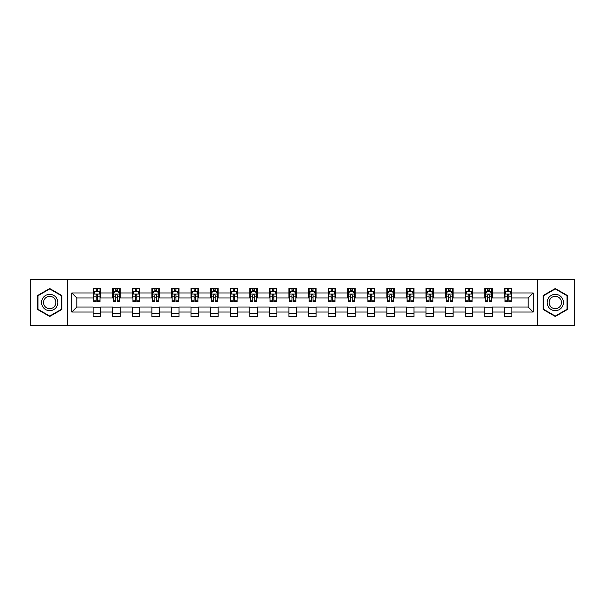 <?xml version="1.0" encoding="UTF-8"?>
<svg xmlns="http://www.w3.org/2000/svg" width="605" height="605" viewBox="0 0 605 605"><rect width="100%" height="100%" fill="white"/><g stroke="black" fill="none" stroke-linecap="round" stroke-linejoin="round"><path stroke-width="0.91" d="M537.346 325.724L574.75 325.724L574.75 279.276L537.346 279.276L537.346 325.724L67.654 325.724L67.654 279.276L30.25 279.276L30.25 325.724L67.654 325.724M537.346 279.276L67.654 279.276M511.868 292.964L511.868 288.381L504.336 288.381L504.336 292.964L492.281 292.964L492.281 288.381L484.756 288.381L484.756 292.964L472.702 292.964L472.702 288.381L465.169 288.381L465.169 292.964L453.122 292.964L453.122 288.381L445.59 288.381L445.59 292.964L433.543 292.964L433.543 288.381L426.011 288.381L426.011 292.964L413.964 292.964L413.964 288.381L406.431 288.381L406.431 292.964L394.377 292.964L394.377 288.381L386.852 288.381L386.852 292.964L374.798 292.964L374.798 288.381L367.265 288.381L367.265 292.964L355.218 292.964L355.218 288.381L347.686 288.381L347.686 292.964L335.639 292.964L335.639 288.381L328.107 288.381L328.107 292.964L316.06 292.964L316.06 288.381L308.527 288.381L308.527 292.964L296.473 292.964L296.473 288.381L288.94 288.381L288.94 292.964L276.893 292.964L276.893 288.381L269.361 288.381L269.361 292.964L257.314 292.964L257.314 288.381L249.782 288.381L249.782 292.964L237.735 292.964L237.735 288.381L230.202 288.381L230.202 292.964L218.148 292.964L218.148 288.381L210.623 288.381L210.623 292.964L198.569 292.964L198.569 288.381L191.036 288.381L191.036 292.964L178.989 292.964L178.989 288.381L171.457 288.381L171.457 292.964L159.41 292.964L159.41 288.381L151.878 288.381L151.878 292.964L139.831 292.964L139.831 288.381L132.298 288.381L132.298 292.964L120.244 292.964L120.244 288.381L112.719 288.381L112.719 292.964L100.664 292.964L100.664 288.381L93.132 288.381L93.132 292.964L71.798 292.964L71.798 312.036L76.82 307.022L93.132 307.022L93.132 316.619L100.664 316.619L100.664 307.022L112.719 307.022L112.719 316.619L120.244 316.619L120.244 307.022L132.298 307.022L132.298 316.619L139.831 316.619L139.831 307.022L151.878 307.022L151.878 316.619L159.41 316.619L159.41 307.022L171.457 307.022L171.457 316.619L178.989 316.619L178.989 307.022L191.036 307.022L191.036 316.619L198.569 316.619L198.569 307.022L210.623 307.022L210.623 316.619L218.148 316.619L218.148 307.022L230.202 307.022L230.202 316.619L237.735 316.619L237.735 307.022L249.782 307.022L249.782 316.619L257.314 316.619L257.314 307.022L269.361 307.022L269.361 316.619L276.893 316.619L276.893 307.022L288.94 307.022L288.94 316.619L296.473 316.619L296.473 307.022L308.527 307.022L308.527 316.619L316.06 316.619L316.06 307.022L328.107 307.022L328.107 316.619L335.639 316.619L335.639 307.022L347.686 307.022L347.686 316.619L355.218 316.619L355.218 307.022L367.265 307.022L367.265 316.619L374.798 316.619L374.798 307.022L386.852 307.022L386.852 316.619L394.377 316.619L394.377 307.022L406.431 307.022L406.431 316.619L413.964 316.619L413.964 307.022L426.011 307.022L426.011 316.619L433.543 316.619L433.543 307.022L445.59 307.022L445.59 316.619L453.122 316.619L453.122 307.022L465.169 307.022L465.169 316.619L472.702 316.619L472.702 307.022L484.756 307.022L484.756 316.619L492.281 316.619L492.281 307.022L504.336 307.022L504.336 316.619L511.868 316.619L511.868 307.022L528.18 307.022L528.18 297.978L511.868 297.978L511.868 292.964L533.202 292.964L533.202 312.036L511.868 312.036M504.336 312.036L492.281 312.036M484.756 312.036L472.702 312.036M465.169 312.036L453.122 312.036M445.59 312.036L433.543 312.036M426.011 312.036L413.964 312.036M406.431 312.036L394.377 312.036M386.852 312.036L374.798 312.036M367.265 312.036L355.218 312.036M347.686 312.036L335.639 312.036M328.107 312.036L316.06 312.036M308.527 312.036L296.473 312.036M288.94 312.036L276.893 312.036M269.361 312.036L257.314 312.036M249.782 312.036L237.735 312.036M230.202 312.036L218.148 312.036M210.623 312.036L198.569 312.036M191.036 312.036L178.989 312.036M171.457 312.036L159.41 312.036M151.878 312.036L139.831 312.036M132.298 312.036L120.244 312.036M112.719 312.036L100.664 312.036M93.132 312.036L71.798 312.036M504.336 292.964L504.336 297.978L492.281 297.978L492.281 292.964M484.756 292.964L484.756 297.978L472.702 297.978L472.702 292.964M465.169 292.964L465.169 297.978L453.122 297.978L453.122 292.964M445.59 292.964L445.59 297.978L433.543 297.978L433.543 292.964M426.011 292.964L426.011 297.978L413.964 297.978L413.964 292.964M406.431 292.964L406.431 297.978L394.377 297.978L394.377 292.964M386.852 292.964L386.852 297.978L374.798 297.978L374.798 292.964M367.265 292.964L367.265 297.978L355.218 297.978L355.218 292.964M347.686 292.964L347.686 297.978L335.639 297.978L335.639 292.964M328.107 292.964L328.107 297.978L316.06 297.978L316.06 292.964M308.527 292.964L308.527 297.978L296.473 297.978L296.473 292.964M288.94 292.964L288.94 297.978L276.893 297.978L276.893 292.964M269.361 292.964L269.361 297.978L257.314 297.978L257.314 292.964M249.782 292.964L249.782 297.978L237.735 297.978L237.735 292.964M230.202 292.964L230.202 297.978L218.148 297.978L218.148 292.964M210.623 292.964L210.623 297.978L198.569 297.978L198.569 292.964M191.036 292.964L191.036 297.978L178.989 297.978L178.989 292.964M171.457 292.964L171.457 297.978L159.41 297.978L159.41 292.964M151.878 292.964L151.878 297.978L139.831 297.978L139.831 292.964M132.298 292.964L132.298 297.978L120.244 297.978L120.244 292.964M112.719 292.964L112.719 297.978L100.664 297.978L100.664 292.964M93.132 292.964L93.132 297.978L76.82 297.978L71.798 292.964M76.82 297.978L76.82 307.022M533.202 312.036L528.18 307.022M528.18 297.978L533.202 292.964M93.132 291.519L93.76 291.519M96.15 291.519L97.655 291.519M100.037 291.519L100.664 291.519M93.132 297.857L93.76 297.857M96.15 297.857L97.655 297.857M100.037 297.857L100.664 297.857M93.132 307.143L100.664 307.143M93.132 313.481L100.664 313.481M112.719 307.143L120.244 307.143M112.719 313.481L120.244 313.481M112.719 291.519L113.347 291.519M115.729 291.519L117.234 291.519M119.616 291.519L120.244 291.519M112.719 297.857L113.347 297.857M115.729 297.857L117.234 297.857M119.616 297.857L120.244 297.857M132.298 307.143L139.831 307.143M132.298 313.481L139.831 313.481M132.298 291.519L132.926 291.519M135.308 291.519L136.813 291.519M139.203 291.519L139.831 291.519M132.298 297.857L132.926 297.857M135.308 297.857L136.813 297.857M139.203 297.857L139.831 297.857M151.878 307.143L159.41 307.143M151.878 313.481L159.41 313.481M151.878 291.519L152.505 291.519M154.888 291.519L156.393 291.519M158.782 291.519L159.41 291.519M151.878 297.857L152.505 297.857M154.888 297.857L156.393 297.857M158.782 297.857L159.41 297.857M171.457 307.143L178.989 307.143M171.457 313.481L178.989 313.481M171.457 291.519L172.085 291.519M174.474 291.519L175.979 291.519M178.362 291.519L178.989 291.519M171.457 297.857L172.085 297.857M174.474 297.857L175.979 297.857M178.362 297.857L178.989 297.857M191.036 307.143L198.569 307.143M191.036 313.481L198.569 313.481M191.036 291.519L191.664 291.519M194.054 291.519L195.559 291.519M197.941 291.519L198.569 291.519M191.036 297.857L191.664 297.857M194.054 297.857L195.559 297.857M197.941 297.857L198.569 297.857M210.623 307.143L218.148 307.143M210.623 313.481L218.148 313.481M210.623 291.519L211.251 291.519M213.633 291.519L215.138 291.519M217.52 291.519L218.148 291.519M210.623 297.857L211.251 297.857M213.633 297.857L215.138 297.857M217.52 297.857L218.148 297.857M230.202 307.143L237.735 307.143M230.202 313.481L237.735 313.481M230.202 291.519L230.83 291.519M233.212 291.519L234.717 291.519M237.107 291.519L237.735 291.519M230.202 297.857L230.83 297.857M233.212 297.857L234.717 297.857M237.107 297.857L237.735 297.857M249.782 307.143L257.314 307.143M249.782 313.481L257.314 313.481M249.782 291.519L250.41 291.519M252.792 291.519L254.304 291.519M256.686 291.519L257.314 291.519M249.782 297.857L250.41 297.857M252.792 297.857L254.304 297.857M256.686 297.857L257.314 297.857M269.361 307.143L276.893 307.143M269.361 313.481L276.893 313.481M269.361 291.519L269.989 291.519M272.379 291.519L273.884 291.519M276.266 291.519L276.893 291.519M269.361 297.857L269.989 297.857M272.379 297.857L273.884 297.857M276.266 297.857L276.893 297.857M288.94 307.143L296.473 307.143M288.94 313.481L296.473 313.481M288.94 291.519L289.568 291.519M291.958 291.519L293.463 291.519M295.845 291.519L296.473 291.519M288.94 297.857L289.568 297.857M291.958 297.857L293.463 297.857M295.845 297.857L296.473 297.857M308.527 307.143L316.06 307.143M308.527 313.481L316.06 313.481M308.527 291.519L309.155 291.519M311.537 291.519L313.042 291.519M315.432 291.519L316.06 291.519M308.527 297.857L309.155 297.857M311.537 297.857L313.042 297.857M315.432 297.857L316.06 297.857M328.107 307.143L335.639 307.143M328.107 313.481L335.639 313.481M328.107 291.519L328.734 291.519M331.116 291.519L332.621 291.519M335.011 291.519L335.639 291.519M328.107 297.857L328.734 297.857M331.116 297.857L332.621 297.857M335.011 297.857L335.639 297.857M347.686 307.143L355.218 307.143M347.686 313.481L355.218 313.481M347.686 291.519L348.314 291.519M350.696 291.519L352.208 291.519M354.59 291.519L355.218 291.519M347.686 297.857L348.314 297.857M350.696 297.857L352.208 297.857M354.59 297.857L355.218 297.857M367.265 307.143L374.798 307.143M367.265 313.481L374.798 313.481M367.265 291.519L367.893 291.519M370.283 291.519L371.788 291.519M374.17 291.519L374.798 291.519M367.265 297.857L367.893 297.857M370.283 297.857L371.788 297.857M374.17 297.857L374.798 297.857M386.852 307.143L394.377 307.143M386.852 313.481L394.377 313.481M386.852 291.519L387.48 291.519M389.862 291.519L391.367 291.519M393.749 291.519L394.377 291.519M386.852 297.857L387.48 297.857M389.862 297.857L391.367 297.857M393.749 297.857L394.377 297.857M406.431 307.143L413.964 307.143M406.431 313.481L413.964 313.481M406.431 291.519L407.059 291.519M409.441 291.519L410.946 291.519M413.336 291.519L413.964 291.519M406.431 297.857L407.059 297.857M409.441 297.857L410.946 297.857M413.336 297.857L413.964 297.857M426.011 307.143L433.543 307.143M426.011 313.481L433.543 313.481M426.011 291.519L426.638 291.519M429.021 291.519L430.526 291.519M432.915 291.519L433.543 291.519M426.011 297.857L426.638 297.857M429.021 297.857L430.526 297.857M432.915 297.857L433.543 297.857M445.59 307.143L453.122 307.143M445.59 313.481L453.122 313.481M445.59 291.519L446.218 291.519M448.608 291.519L450.112 291.519M452.495 291.519L453.122 291.519M445.59 297.857L446.218 297.857M448.608 297.857L450.112 297.857M452.495 297.857L453.122 297.857M465.169 307.143L472.702 307.143M465.169 313.481L472.702 313.481M465.169 291.519L465.797 291.519M468.187 291.519L469.692 291.519M472.074 291.519L472.702 291.519M465.169 297.857L465.797 297.857M468.187 297.857L469.692 297.857M472.074 297.857L472.702 297.857M484.756 307.143L492.281 307.143M484.756 313.481L492.281 313.481M484.756 291.519L485.384 291.519M487.766 291.519L489.271 291.519M491.653 291.519L492.281 291.519M484.756 297.857L485.384 297.857M487.766 297.857L489.271 297.857M491.653 297.857L492.281 297.857M504.336 307.143L511.868 307.143M504.336 313.481L511.868 313.481M504.336 291.519L504.963 291.519M507.345 291.519L508.85 291.519M511.24 291.519L511.868 291.519M504.336 297.857L504.963 297.857M507.345 297.857L508.85 297.857M511.24 297.857L511.868 297.857M49.708 316.483L61.816 309.495L61.816 295.505L49.708 288.517L37.593 295.505L37.593 309.495L49.708 316.483M567.407 295.505L555.292 288.517L543.184 295.505L543.184 309.495L555.292 316.483L567.407 309.495L567.407 295.505M97.655 290.014L96.15 290.014M100.037 300.171L97.655 300.171L97.655 301.744L100.037 301.744L100.037 294.09L98.781 291.58L95.015 291.58L93.76 294.09L93.76 301.744L96.15 301.744L96.15 300.171L93.76 300.171M93.76 294.09L93.76 288.381M100.037 294.09L100.037 288.381M96.15 291.58L96.15 288.381M97.655 288.381L97.655 291.58M97.655 300.171L97.655 295.028C97.155 294.068 96.649 294.068 96.15 295.028L96.15 300.171M56.772 306.576A8.16 8.16 0 0 0 53.785 295.437A8.16 8.16 0 0 0 42.637 298.424A8.16 8.16 0 0 0 45.625 309.563A8.16 8.16 0 0 0 56.772 306.576M55.055 305.585A6.179 6.179 0 0 0 52.794 297.153A6.179 6.179 0 0 0 44.354 299.414A6.179 6.179 0 0 0 46.615 307.847A6.179 6.179 0 0 0 55.055 305.585M37.971 309.276L37.971 295.724L49.708 288.948L61.438 295.724L61.438 309.276L49.708 316.052L37.971 309.276M555.292 294.34A8.16 8.16 0 0 0 547.139 302.5A8.16 8.16 0 0 0 555.292 310.66A8.16 8.16 0 0 0 563.452 302.5A8.16 8.16 0 0 0 555.292 294.34M555.292 296.321A6.179 6.179 0 0 0 549.121 302.5A6.179 6.179 0 0 0 555.292 308.679A6.179 6.179 0 0 0 561.47 302.5A6.179 6.179 0 0 0 555.292 296.321M567.029 309.276L555.292 316.052L543.562 309.276L543.562 295.724L555.292 288.948L567.029 295.724L567.029 309.276M117.234 290.014L115.729 290.014M119.616 300.171L117.234 300.171L117.234 301.744L119.616 301.744L119.616 294.09L118.361 291.58L114.602 291.58L113.347 294.09L113.347 301.744L115.729 301.744L115.729 300.171L113.347 300.171M113.347 294.09L113.347 288.381M119.616 294.09L119.616 288.381M115.729 291.58L115.729 288.381M117.234 288.381L117.234 291.58M117.234 300.171L117.234 295.028C116.735 294.068 116.228 294.068 115.729 295.028L115.729 300.171M136.813 290.014L135.308 290.014M139.203 300.171L136.813 300.171L136.813 301.744L139.203 301.744L139.203 294.09L137.948 291.58L134.181 291.58L132.926 294.09L132.926 301.744L135.308 301.744L135.308 300.171L132.926 300.171M132.926 294.09L132.926 288.381M139.203 294.09L139.203 288.381M135.308 291.58L135.308 288.381M136.813 288.381L136.813 291.58M136.813 300.171L136.813 295.028C136.314 294.068 135.815 294.068 135.308 295.028L135.308 300.171M156.393 290.014L154.888 290.014M158.782 300.171L156.393 300.171L156.393 301.744L158.782 301.744L158.782 294.09L157.527 291.58L153.761 291.58L152.505 294.09L152.505 301.744L154.888 301.744L154.888 300.171L152.505 300.171M152.505 294.09L152.505 288.381M158.782 294.09L158.782 288.381M154.888 291.58L154.888 288.381M156.393 288.381L156.393 291.58M156.393 300.171L156.393 295.028C155.893 294.068 155.394 294.068 154.888 295.028L154.888 300.171M175.979 290.014L174.474 290.014M178.362 300.171L175.979 300.171L175.979 301.744L178.362 301.744L178.362 294.09L177.106 291.58L173.34 291.58L172.085 294.09L172.085 301.744L174.474 301.744L174.474 300.171L172.085 300.171M172.085 294.09L172.085 288.381M178.362 294.09L178.362 288.381M174.474 291.58L174.474 288.381M175.979 288.381L175.979 291.58M175.979 300.171L175.979 295.028C175.473 294.068 174.974 294.068 174.474 295.028L174.474 300.171M195.559 290.014L194.054 290.014M197.941 300.171L195.559 300.171L195.559 301.744L197.941 301.744L197.941 294.09L196.685 291.58L192.919 291.58L191.664 294.09L191.664 301.744L194.054 301.744L194.054 300.171L191.664 300.171M191.664 294.09L191.664 288.381M197.941 294.09L197.941 288.381M194.054 291.58L194.054 288.381M195.559 288.381L195.559 291.58M195.559 300.171L195.559 295.028C195.06 294.068 194.553 294.068 194.054 295.028L194.054 300.171M215.138 290.014L213.633 290.014M217.52 300.171L215.138 300.171L215.138 301.744L217.52 301.744L217.52 294.09L216.272 291.58L212.506 291.58L211.251 294.09L211.251 301.744L213.633 301.744L213.633 300.171L211.251 300.171M211.251 294.09L211.251 288.381M217.52 294.09L217.52 288.381M213.633 291.58L213.633 288.381M215.138 288.381L215.138 291.58M215.138 300.171L215.138 295.028C214.639 294.068 214.132 294.068 213.633 295.028L213.633 300.171M234.717 290.014L233.212 290.014M237.107 300.171L234.717 300.171L234.717 301.744L237.107 301.744L237.107 294.09L235.852 291.58L232.086 291.58L230.83 294.09L230.83 301.744L233.212 301.744L233.212 300.171L230.83 300.171M230.83 294.09L230.83 288.381M237.107 294.09L237.107 288.381M233.212 291.58L233.212 288.381M234.717 288.381L234.717 291.58M234.717 300.171L234.717 295.028C234.218 294.068 233.719 294.068 233.212 295.028L233.212 300.171M254.304 290.014L252.792 290.014M256.686 300.171L254.304 300.171L254.304 301.744L256.686 301.744L256.686 294.09L255.431 291.58L251.665 291.58L250.41 294.09L250.41 301.744L252.792 301.744L252.792 300.171L250.41 300.171M250.41 294.09L250.41 288.381M256.686 294.09L256.686 288.381M252.792 291.58L252.792 288.381M254.304 288.381L254.304 291.58M254.304 300.171L254.304 295.028C253.798 294.068 253.298 294.068 252.792 295.028L252.792 300.171M273.884 290.014L272.379 290.014M276.266 300.171L273.884 300.171L273.884 301.744L276.266 301.744L276.266 294.09L275.01 291.58L271.244 291.58L269.989 294.09L269.989 301.744L272.379 301.744L272.379 300.171L269.989 300.171M269.989 294.09L269.989 288.381M276.266 294.09L276.266 288.381M272.379 291.58L272.379 288.381M273.884 288.381L273.884 291.58M273.884 300.171L273.884 295.028C273.377 294.068 272.878 294.068 272.379 295.028L272.379 300.171M293.463 290.014L291.958 290.014M295.845 300.171L293.463 300.171L293.463 301.744L295.845 301.744L295.845 294.09L294.59 291.58L290.823 291.58L289.568 294.09L289.568 301.744L291.958 301.744L291.958 300.171L289.568 300.171M289.568 294.09L289.568 288.381M295.845 294.09L295.845 288.381M291.958 291.58L291.958 288.381M293.463 288.381L293.463 291.58M293.463 300.171L293.463 295.028C292.964 294.068 292.457 294.068 291.958 295.028L291.958 300.171M313.042 290.014L311.537 290.014M315.432 300.171L313.042 300.171L313.042 301.744L315.432 301.744L315.432 294.09L314.176 291.58L310.41 291.58L309.155 294.09L309.155 301.744L311.537 301.744L311.537 300.171L309.155 300.171M309.155 294.09L309.155 288.381M315.432 294.09L315.432 288.381M311.537 291.58L311.537 288.381M313.042 288.381L313.042 291.58M313.042 300.171L313.042 295.028C312.543 294.068 312.044 294.068 311.537 295.028L311.537 300.171M332.621 290.014L331.116 290.014M335.011 300.171L332.621 300.171L332.621 301.744L335.011 301.744L335.011 294.09L333.756 291.58L329.99 291.58L328.734 294.09L328.734 301.744L331.116 301.744L331.116 300.171L328.734 300.171M328.734 294.09L328.734 288.381M335.011 294.09L335.011 288.381M331.116 291.58L331.116 288.381M332.621 288.381L332.621 291.58M332.621 300.171L332.621 295.028C332.122 294.068 331.623 294.068 331.116 295.028L331.116 300.171M352.208 290.014L350.696 290.014M354.59 300.171L352.208 300.171L352.208 301.744L354.59 301.744L354.59 294.09L353.335 291.58L349.569 291.58L348.314 294.09L348.314 301.744L350.696 301.744L350.696 300.171L348.314 300.171M348.314 294.09L348.314 288.381M354.59 294.09L354.59 288.381M350.696 291.58L350.696 288.381M352.208 288.381L352.208 291.58M352.208 300.171L352.208 295.028C351.702 294.068 351.202 294.068 350.696 295.028L350.696 300.171M371.788 290.014L370.283 290.014M374.17 300.171L371.788 300.171L371.788 301.744L374.17 301.744L374.17 294.09L372.914 291.58L369.148 291.58L367.893 294.09L367.893 301.744L370.283 301.744L370.283 300.171L367.893 300.171M367.893 294.09L367.893 288.381M374.17 294.09L374.17 288.381M370.283 291.58L370.283 288.381M371.788 288.381L371.788 291.58M371.788 300.171L371.788 295.028C371.288 294.068 370.782 294.068 370.283 295.028L370.283 300.171M391.367 290.014L389.862 290.014M393.749 300.171L391.367 300.171L391.367 301.744L393.749 301.744L393.749 294.09L392.494 291.58L388.728 291.58L387.48 294.09L387.48 301.744L389.862 301.744L389.862 300.171L387.48 300.171M387.48 294.09L387.48 288.381M393.749 294.09L393.749 288.381M389.862 291.58L389.862 288.381M391.367 288.381L391.367 291.58M391.367 300.171L391.367 295.028C390.868 294.068 390.361 294.068 389.862 295.028L389.862 300.171M410.946 290.014L409.441 290.014M413.336 300.171L410.946 300.171L410.946 301.744L413.336 301.744L413.336 294.09L412.081 291.58L408.314 291.58L407.059 294.09L407.059 301.744L409.441 301.744L409.441 300.171L407.059 300.171M407.059 294.09L407.059 288.381M413.336 294.09L413.336 288.381M409.441 291.58L409.441 288.381M410.946 288.381L410.946 291.58M410.946 300.171L410.946 295.028C410.447 294.068 409.948 294.068 409.441 295.028L409.441 300.171M430.526 290.014L429.021 290.014M432.915 300.171L430.526 300.171L430.526 301.744L432.915 301.744L432.915 294.09L431.66 291.58L427.894 291.58L426.638 294.09L426.638 301.744L429.021 301.744L429.021 300.171L426.638 300.171M426.638 294.09L426.638 288.381M432.915 294.09L432.915 288.381M429.021 291.58L429.021 288.381M430.526 288.381L430.526 291.58M430.526 300.171L430.526 295.028C430.026 294.068 429.527 294.068 429.021 295.028L429.021 300.171M450.112 290.014L448.608 290.014M452.495 300.171L450.112 300.171L450.112 301.744L452.495 301.744L452.495 294.09L451.239 291.58L447.473 291.58L446.218 294.09L446.218 301.744L448.608 301.744L448.608 300.171L446.218 300.171M446.218 294.09L446.218 288.381M452.495 294.09L452.495 288.381M448.608 291.58L448.608 288.381M450.112 288.381L450.112 291.58M450.112 300.171L450.112 295.028C449.606 294.068 449.107 294.068 448.608 295.028L448.608 300.171M469.692 290.014L468.187 290.014M472.074 300.171L469.692 300.171L469.692 301.744L472.074 301.744L472.074 294.09L470.819 291.58L467.052 291.58L465.797 294.09L465.797 301.744L468.187 301.744L468.187 300.171L465.797 300.171M465.797 294.09L465.797 288.381M472.074 294.09L472.074 288.381M468.187 291.58L468.187 288.381M469.692 288.381L469.692 291.58M469.692 300.171L469.692 295.028C469.193 294.068 468.686 294.068 468.187 295.028L468.187 300.171M489.271 290.014L487.766 290.014M491.653 300.171L489.271 300.171L489.271 301.744L491.653 301.744L491.653 294.09L490.398 291.58L486.639 291.58L485.384 294.09L485.384 301.744L487.766 301.744L487.766 300.171L485.384 300.171M485.384 294.09L485.384 288.381M491.653 294.09L491.653 288.381M487.766 291.58L487.766 288.381M489.271 288.381L489.271 291.58M489.271 300.171L489.271 295.028C488.772 294.068 488.265 294.068 487.766 295.028L487.766 300.171M508.85 290.014L507.345 290.014M511.24 300.171L508.85 300.171L508.85 301.744L511.24 301.744L511.24 294.09L509.985 291.58L506.219 291.58L504.963 294.09L504.963 301.744L507.345 301.744L507.345 300.171L504.963 300.171M504.963 294.09L504.963 288.381M511.24 294.09L511.24 288.381M507.345 291.58L507.345 288.381M508.85 288.381L508.85 291.58M508.85 300.171L508.85 295.028C508.351 294.068 507.852 294.068 507.345 295.028L507.345 300.171M100.007 294.03L93.79 294.03M93.76 291.731L94.94 291.731M98.857 291.731L100.037 291.731M96.15 296.805L93.76 296.805M100.037 296.805L97.655 296.805M97.655 290.808L96.15 290.808M119.586 294.03L113.377 294.03M113.347 291.731L114.526 291.731M118.436 291.731L119.616 291.731M115.729 296.805L113.347 296.805M119.616 296.805L117.234 296.805M117.234 290.808L115.729 290.808M139.165 294.03L132.956 294.03M132.926 291.731L134.106 291.731M138.023 291.731L139.203 291.731M135.308 296.805L132.926 296.805M139.203 296.805L136.813 296.805M136.813 290.808L135.308 290.808M158.752 294.03L152.536 294.03M152.505 291.731L153.685 291.731M157.602 291.731L158.782 291.731M154.888 296.805L152.505 296.805M158.782 296.805L156.393 296.805M156.393 290.808L154.888 290.808M178.331 294.03L172.115 294.03M172.085 291.731L173.264 291.731M177.182 291.731L178.362 291.731M174.474 296.805L172.085 296.805M178.362 296.805L175.979 296.805M175.979 290.808L174.474 290.808M197.911 294.03L191.702 294.03M191.664 291.731L192.844 291.731M196.761 291.731L197.941 291.731M194.054 296.805L191.664 296.805M197.941 296.805L195.559 296.805M195.559 290.808L194.054 290.808M217.49 294.03L211.281 294.03M211.251 291.731L212.431 291.731M216.34 291.731L217.52 291.731M213.633 296.805L211.251 296.805M217.52 296.805L215.138 296.805M215.138 290.808L213.633 290.808M237.077 294.03L230.86 294.03M230.83 291.731L232.01 291.731M235.927 291.731L237.107 291.731M233.212 296.805L230.83 296.805M237.107 296.805L234.717 296.805M234.717 290.808L233.212 290.808M256.656 294.03L250.44 294.03M250.41 291.731L251.589 291.731M255.507 291.731L256.686 291.731M252.792 296.805L250.41 296.805M256.686 296.805L254.304 296.805M254.304 290.808L252.792 290.808M276.235 294.03L270.019 294.03M269.989 291.731L271.169 291.731M275.086 291.731L276.266 291.731M272.379 296.805L269.989 296.805M276.266 296.805L273.884 296.805M273.884 290.808L272.379 290.808M295.815 294.03L289.606 294.03M289.568 291.731L290.748 291.731M294.665 291.731L295.845 291.731M291.958 296.805L289.568 296.805M295.845 296.805L293.463 296.805M293.463 290.808L291.958 290.808M315.394 294.03L309.185 294.03M309.155 291.731L310.335 291.731M314.252 291.731L315.432 291.731M311.537 296.805L309.155 296.805M315.432 296.805L313.042 296.805M313.042 290.808L311.537 290.808M334.981 294.03L328.765 294.03M328.734 291.731L329.914 291.731M333.831 291.731L335.011 291.731M331.116 296.805L328.734 296.805M335.011 296.805L332.621 296.805M332.621 290.808L331.116 290.808M354.56 294.03L348.344 294.03M348.314 291.731L349.493 291.731M353.411 291.731L354.59 291.731M350.696 296.805L348.314 296.805M354.59 296.805L352.208 296.805M352.208 290.808L350.696 290.808M374.14 294.03L367.923 294.03M367.893 291.731L369.073 291.731M372.99 291.731L374.17 291.731M370.283 296.805L367.893 296.805M374.17 296.805L371.788 296.805M371.788 290.808L370.283 290.808M393.719 294.03L387.51 294.03M387.48 291.731L388.66 291.731M392.569 291.731L393.749 291.731M389.862 296.805L387.48 296.805M393.749 296.805L391.367 296.805M391.367 290.808L389.862 290.808M413.298 294.03L407.089 294.03M407.059 291.731L408.239 291.731M412.156 291.731L413.336 291.731M409.441 296.805L407.059 296.805M413.336 296.805L410.946 296.805M410.946 290.808L409.441 290.808M432.885 294.03L426.669 294.03M426.638 291.731L427.818 291.731M431.736 291.731L432.915 291.731M429.021 296.805L426.638 296.805M432.915 296.805L430.526 296.805M430.526 290.808L429.021 290.808M452.464 294.03L446.248 294.03M446.218 291.731L447.397 291.731M451.315 291.731L452.495 291.731M448.608 296.805L446.218 296.805M452.495 296.805L450.112 296.805M450.112 290.808L448.608 290.808M472.044 294.03L465.835 294.03M465.797 291.731L466.977 291.731M470.894 291.731L472.074 291.731M468.187 296.805L465.797 296.805M472.074 296.805L469.692 296.805M469.692 290.808L468.187 290.808M491.623 294.03L485.414 294.03M485.384 291.731L486.564 291.731M490.473 291.731L491.653 291.731M487.766 296.805L485.384 296.805M491.653 296.805L489.271 296.805M489.271 290.808L487.766 290.808M511.21 294.03L504.993 294.03M504.963 291.731L506.143 291.731M510.06 291.731L511.24 291.731M507.345 296.805L504.963 296.805M511.24 296.805L508.85 296.805M508.85 290.808L507.345 290.808"/></g></svg>
